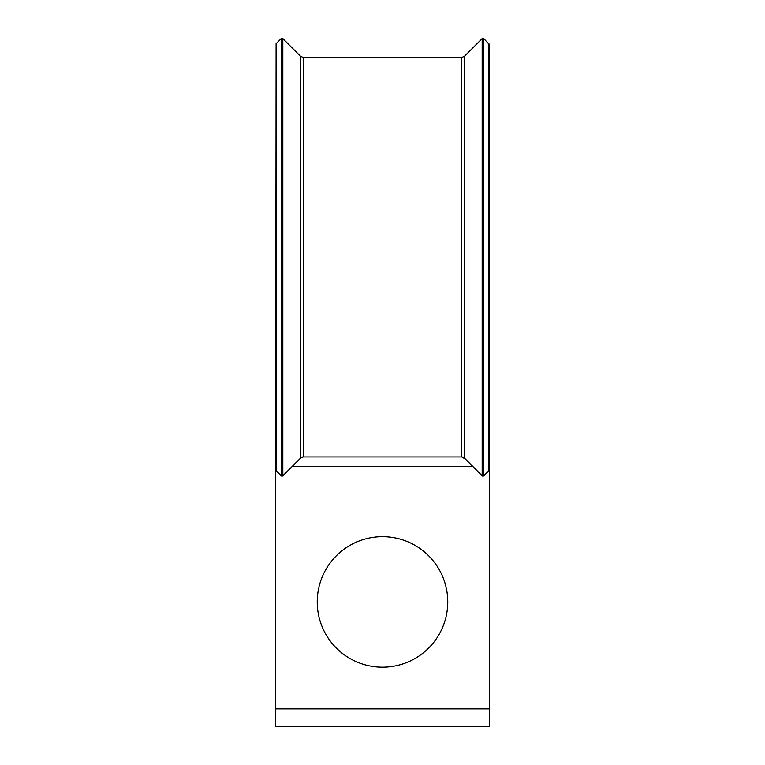 <?xml version="1.0" encoding="UTF-8"?>
<svg xmlns="http://www.w3.org/2000/svg" width="765" height="765" viewBox="0 0 765 765"><rect width="100%" height="100%" fill="white"/><g stroke="black" fill="none" stroke-linecap="round" stroke-linejoin="round"><path stroke-width="1.15" d="M447.755 601.95A65.254 65.254 0 0 0 382.5 536.695A65.254 65.254 0 0 0 317.245 601.95A65.254 65.254 0 0 0 382.5 667.204A65.254 65.254 0 0 0 447.755 601.95M489.237 433.889L489.418 726.75L275.582 726.75L275.763 457.594M465.426 459.105L461.725 456.982A3.806 3.806 0 0 1 464.412 458.092A3.806 3.806 0 0 0 461.725 456.982L303.275 456.982L303.275 57.452L461.725 57.452L464.412 56.342L482.17 38.585L482.17 475.849A1.138 1.138 0 0 0 483.786 475.849L488.902 470.733A1.138 1.138 0 0 0 489.237 469.93L489.237 44.504L483.786 38.585L482.17 38.585M489.418 708.868L275.582 708.868M275.763 447.468L275.582 456.982M489.237 409.418L489.237 447.468M463.141 457.566L464.412 458.092L482.17 475.849M483.786 38.585L483.786 475.849L488.902 470.733L488.902 43.701M276.098 470.733L276.098 43.701L275.763 469.93A1.138 1.138 0 0 0 276.098 470.733L281.214 475.849L282.83 475.849L300.588 458.092A3.806 3.806 0 0 1 303.275 456.982L300.588 458.092L300.588 56.342L282.83 38.585L281.214 38.585L281.214 475.849A1.138 1.138 0 0 0 282.83 475.849L282.83 38.585M292.938 465.732L300.588 458.092M275.763 409.418L275.763 433.889M489.418 447.468L489.237 455.194M275.582 447.468L275.763 455.768M464.412 458.092L464.412 56.342M461.725 456.982L461.725 57.452M472.818 466.487L292.182 466.487M276.098 43.701L281.214 38.585M300.588 56.342L303.275 57.452M489.237 469.94L489.323 451.56"/></g></svg>
